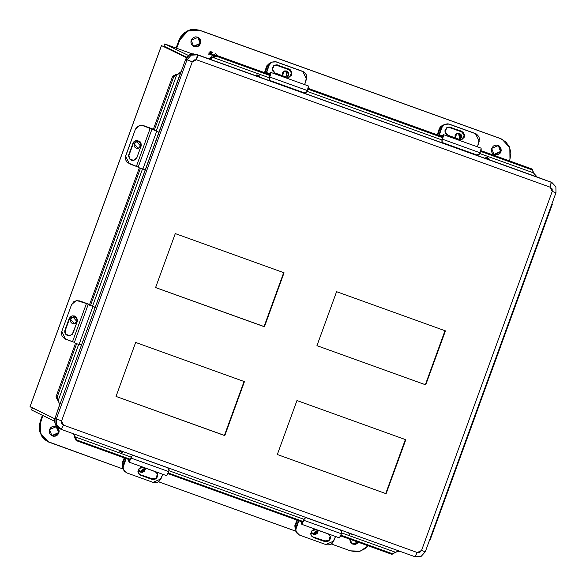 <?xml version="1.0" encoding="UTF-8"?>
<svg xmlns="http://www.w3.org/2000/svg" width="586" height="586" viewBox="0 0 586 586"><rect width="100%" height="100%" fill="white"/><g stroke="black" fill="none" stroke-linecap="round" stroke-linejoin="round"><path stroke-width="0.88" d="M75.997 300.757L79.418 300.984L89.526 304.698L79.418 300.984L86.428 303.577L77.008 300.633L73.668 301.805L71.543 304.639L61.838 331.288L61.479 333.639L62.043 335.954L64.409 338.591L72.554 341.689L86.428 303.577L88.779 304.486L86.428 303.577L72.554 341.689L65.486 339.111L61.838 331.288L71.543 304.639L75.953 300.772L79.418 300.984L75.96 300.772M71.448 316.14L72.305 315.847L69.155 318.586L64.995 330.021L69.155 318.586L72.276 315.854L76.451 317.216L77.264 321.546L72.232 334.416L69.236 335.807L66.13 334.679L64.856 332.526L64.782 330.841L70.027 317.151L72.188 315.869L74.686 316.008L76.693 317.517L77.477 320.725L73.103 332.973L69.983 335.712L65.808 334.342L64.995 330.021L65.859 334.32L70.012 335.705M94.873 307.467L92.932 306.427L79.059 344.539L81.234 344.942M94.163 306.859L93.203 306.478L95.035 307.804M81.579 344.788L79.059 344.539L92.932 306.427L88.134 304.625L94.112 306.844L90.486 305.511M74.393 342.378L72.554 341.689L74.393 342.378M88.134 304.632L74.261 342.737L79.059 344.539L74.261 342.737L88.134 304.625M69.294 335.8L66.87 335.17L65.2 333.309M64.797 331.669L70.093 317.136M93.306 306.522L90.896 305.665M138.208 167.054L136.37 166.365L150.236 128.253L142.01 125.382L139.629 125.485L136.589 127.287L135.351 129.323L125.353 157.129L125.455 159.502L127.265 162.556L136.37 166.365L150.236 128.253L152.587 129.162L151.942 129.308L138.069 167.42L145.05 169.625M136.12 140.523L132.971 143.27L128.803 154.704L132.971 143.27L136.084 140.53L140.266 141.9L141.072 146.222L136.545 158.418L133.886 160.374L131.381 160.234L129.381 158.733L128.598 155.517L133.842 141.827L136.831 140.435L139.937 141.563L140.933 142.925L141.285 145.401L136.912 157.656L133.791 160.396L129.616 159.026L128.803 154.704L129.667 158.996L133.828 160.388M158.689 132.15L156.748 131.11L142.874 169.222L156.748 131.11L143.226 125.66L139.812 125.441M138.201 167.054L129.294 163.787L125.653 155.971L135.351 129.323L139.761 125.455M157.971 131.542L157.011 131.161L158.85 132.487M145.387 169.464L144.053 169.632L138.069 167.42L151.942 129.308L157.92 131.52L154.294 130.187M150.302 128.239L143.226 125.66L150.302 128.239M133.11 160.476L130.685 159.853L129.008 157.986M128.612 156.352L133.901 141.812M135.263 140.816L136.055 140.537M157.121 131.205L154.711 130.341M304.676 84.64L306.742 76.722L306.119 74.429L303.724 71.829L275.266 61.581L271.875 62.101L269.384 64.467L266.652 72.583L268.967 73.418L266.652 72.583L268.923 65.544L271.765 62.153L276.402 61.867L302.662 71.324L306.471 79.066L304.676 84.64M289.484 77.022L291.476 72.92L288.605 69.258L289.008 69.053L277.339 65.207L289.008 69.053L291.894 72.832L289.696 76.92L286.415 77.125L274.395 72.708L272.702 70.869L272.278 68.408L273.845 65.588L276.944 64.79L290.444 69.91L291.901 72.869L291.381 75.286L288.854 77.242L286.415 77.125L275.149 73.067L272.263 69.287L274.468 65.193L277.742 64.995L274.263 65.31M269.106 77.843L270.314 74.195L269.597 74.481L270.329 74.481L269.245 78.29L271.003 72.737L268.007 73.909L270.879 72.474L269.809 77.044L307.364 90.566L306.8 91.812L307.364 90.566L269.809 77.044L269.135 79.33L270.344 80.634L304.171 92.815L305.716 92.8L306.8 91.812L304.171 92.815L270.344 80.634L269.099 79.029L269.216 77.506L269.099 79.022M268.513 65.757L266.11 73.228L268.513 65.757L271.362 62.365L269.641 63.728L268.513 65.757M266.44 73.345L266.652 72.583L266.44 73.345M308.309 86.01L308.441 87.329L307.364 90.566L308.434 85.996L270.886 72.474M275.706 64.958L290.033 70.122L291.345 72.254L291.476 73.924L289.902 76.737M295.886 531.209L158.535 481.751L295.893 531.224L295.644 528.206L298.582 520.698L295.974 527.092L298.889 520.815L295.703 529.839L296.772 533.062L299.534 535.121L325.787 544.577L328.123 544.936L330.438 544.401L332.394 543.054L335.558 536.512L333.683 541.098L325.787 544.577L299.534 535.121L295.967 531.473L295.974 527.092L295.959 531.443M310.836 534.835L313.356 537.479L313.195 536.988L324.461 541.046L324.622 541.53L313.356 537.479L310.829 534.893L312.03 530.594L316.528 529.685L328.548 534.095L330.416 536.666L330.204 539.076L328.651 540.995L325.428 541.735L311.942 536.63L310.646 533.743L311.862 530.762L314.045 529.539L315.722 529.48L327.794 533.743L330.321 536.322L329.12 540.622L324.622 541.53L324.461 541.046L328.871 540.219L330.233 536.08M304.244 518.932L303.863 520.273L341.418 533.795L341.763 531.341L340.437 529.986L306.236 517.709L305.145 517.856L304.244 518.932L304.654 518.214L306.61 517.804L340.437 529.986L341.792 532.454L341.418 533.795L303.863 520.273L301.812 524.36L300.845 521.518L302.039 524.272L304.244 518.932M304.647 518.222L302.486 522.668L302.164 521.994L302.523 522.639L304.075 518.822M301.812 524.36L339.36 537.882L341.418 533.795L340.173 536.952L339.265 537.758M330.255 536.183L329.662 539.325L327.757 540.922L326.116 541.303L313.195 536.988L311.247 535.531M477.414 146.844L479.487 138.926L478.857 136.633L476.469 134.033L448.004 123.785L444.613 124.305L442.13 126.671L439.397 134.787L441.705 135.615L439.397 134.787L441.661 127.741L444.51 124.357L449.147 124.071L475.4 133.527L479.209 141.263L477.414 146.844M462.222 139.226L464.215 135.124L461.343 131.462L461.753 131.249L450.077 127.404L461.753 131.249L464.639 135.029L462.435 139.124L459.153 139.329L447.133 134.912L445.441 133.066L445.016 130.612L446.583 127.792L449.682 126.994L463.182 132.106L464.639 135.073L464.119 137.49L461.592 139.446L459.153 139.329L447.887 135.271L445.001 131.491L447.206 127.396L450.488 127.191L447.001 127.506M441.844 140.047L443.053 136.399L442.335 136.685L443.067 136.685L441.983 140.486L443.741 134.941L440.745 136.113L443.617 134.677L442.547 139.241L480.102 152.763L479.538 154.008L480.102 152.763L442.547 139.241L441.837 141.182L442.738 142.676L476.916 155.019L478.454 155.004L479.538 154.008L476.916 155.019L443.089 142.838L441.837 141.226L441.961 139.702L441.837 141.226M441.251 127.953L438.848 135.432L441.251 127.953L444.1 124.569L442.386 125.924L441.251 127.953M439.178 135.549L439.397 134.787L439.178 135.549M481.047 148.214L481.187 149.533L480.102 152.763L481.172 148.199L443.624 134.677M448.451 127.162L462.772 132.319L464.09 134.45L464.215 136.12L462.647 138.941M456.684 133.454L458.64 133.549L460.596 135.307L460.94 137.278L459.739 139.49L458.64 133.549L459.358 133.176L459.842 139.512L461.519 137.556L461.314 134.934L459.358 133.176L456.384 133.549M443.426 124.979L440.32 127.602L437.808 135.051L439.859 128.678L443.426 124.979M455.366 137.959L454.978 135.908L455.762 134.106L457.41 133.081L459.358 133.176L456.736 133.337L455.366 137.959M439.134 129.045L439.859 128.678L439.134 129.045L437.266 134.861L439.134 129.045L441.983 125.66L440.269 127.016L439.134 129.045M283.946 71.25L286.503 71.631L287.858 73.111L288.202 75.081L286.994 77.286L285.895 71.346L286.62 70.972L287.103 77.308L288.781 75.36L288.576 72.737L286.62 70.972L283.646 71.346M270.688 62.775L267.582 65.398L265.062 72.854L267.113 66.474L270.688 62.775M282.628 75.762L282.24 73.704L283.023 71.902L284.664 70.877L286.62 70.972L283.99 71.133L282.628 75.762M269.252 63.456L266.864 65.771L266.396 66.848L267.113 66.474L266.396 66.848L264.528 72.657L266.396 66.848L269.963 63.09M186.7 57.238L163.97 46.184L164.769 43.987L188.377 55.472L164.769 43.987L163.904 46.213L186.7 57.238M185.872 57.113L186.597 57.377L185.872 57.113M163.67 46.316L186.421 57.655L161.421 45.554M31.571 409.482L32.34 407.841L31.549 409.995L54.498 421.151L31.549 409.995L32.289 407.812M30.003 406.625L54.82 418.77L30.054 406.728L161.516 45.547L30.128 406.53M163.904 46.213L164.769 43.987L192.127 53.839L164.754 43.979L192.127 53.839M164.483 44.316L164.754 43.979M136.78 141.644L134.231 143.848L136.728 141.651L140.721 146.214L140.428 146.822L138.933 148.163L136.948 148.441L135.146 147.577L134.121 145.848L134.231 143.848L135.432 142.244L137.329 141.578L139.27 142.076L140.611 143.57L140.889 145.555L138.223 148.405L134.231 143.848L138.281 148.39M153.386 129.242L143.438 125.616L139.929 125.419L143.438 125.616L153.386 129.242M140.127 125.367L143.548 125.594L153.407 129.184L143.548 125.594L140.039 125.389M137.732 148.456L135.791 147.958L134.802 147.049M134.231 145.826L134.341 143.819L135.542 142.215M56.3 426.667L57.736 427.985L58.681 430.747L57.948 433.589L55.78 435.559L53.883 436.043L51.722 435.669L58.373 432.695L58.864 432.929L51.964 435.794L49.488 429.553L50.513 427.861L52.088 426.689L53.985 426.205L55.912 426.483L58.219 428.227L59.039 430.007L59.113 431.97L58.439 433.823L57.113 435.288L55.34 436.138L53.392 436.24L51.568 435.581L50.132 434.263L49.319 432.483L49.488 429.553L56.388 426.689L58.864 432.929L56.146 426.579M350.435 550.855L356.603 551.763L359.716 551.287L365.386 548.577L368.286 545.8L360.119 551.177L350.435 550.855L331.273 543.955L350.435 550.855M48.052 441.822L44.199 439.207L42.119 436.863L39.504 431.164L39.262 424.865L42.426 415.284L40.053 421.788L40.544 422.023L42.91 415.518L39.753 425.099L39.995 431.406L42.61 437.105L47.195 441.331L123.148 469.012L48.47 442.027L40.69 433.611L40.544 422.023L40.053 421.788L40.2 433.369L48.404 441.99M358.639 542.328L355.761 544.313L352.86 544.174L350.553 542.438L349.615 539.076L352.384 543.969L358.119 542.138L355.27 544.072L352.362 543.962L358.639 542.328M72.972 316.96L70.423 319.165L72.92 316.975L76.913 321.531L76.62 322.146L75.125 323.479L73.14 323.765L71.331 322.893L70.313 321.172L70.423 319.165L71.624 317.561L73.514 316.894L75.455 317.392L76.795 318.887L77.081 320.879L74.415 323.721L70.423 319.165L74.466 323.714M89.57 304.566L79.623 300.933L76.114 300.735L79.623 300.933L89.57 304.566M76.319 300.691L79.733 300.911L89.592 304.508L79.733 300.911L76.231 300.706M73.924 323.78L72.591 323.575L70.987 322.366M70.415 321.143L70.525 319.143L71.734 317.539M138.464 469.672L140.596 472.177L138.435 469.459L139.029 471.012L140.596 472.177L140.318 471.32L145.028 467.928L144.478 469.943L142.955 471.225L140.97 471.488L138.757 470.155M124.789 458.12L122.379 464.346L122.87 467.936L122.708 463.233L124.789 458.12M145.145 467.972L145.255 469.584L144.332 471.32L142.581 472.294L140.596 472.177L145.145 467.972M122.423 466.69L122.1 463.489L124.247 457.922L122.43 462.376L122.533 467.101M501.001 151.745L494.101 154.609L491.625 148.368L493.375 146.009L496.115 145.02L498.92 145.724L500.847 147.884L501.242 150.785L499.975 153.437L497.477 154.953L494.577 154.814L492.921 153.803L491.771 152.228L491.317 150.316L491.625 148.368L498.525 145.504L501.001 151.745L500.51 151.51L501.001 151.745M498.437 145.482L499.865 146.8L500.678 148.58L500.759 150.543L500.085 152.404L498.759 153.869L496.987 154.711L493.859 154.484L500.51 151.51L498.276 145.394M200.58 43.569L193.68 46.433L191.204 40.192L192.23 38.5L193.805 37.321L195.702 36.837L197.629 37.123L199.936 38.866L200.749 40.639L200.83 42.61L199.562 45.261L197.98 46.441L195.109 46.873L192.501 45.627L191.358 44.053L190.904 42.141L191.204 40.192L198.105 37.328L200.58 43.569L200.09 43.327L200.58 43.569M198.017 37.306L199.452 38.625L200.266 40.405L200.339 42.368L199.665 44.228L198.339 45.686L196.574 46.536L193.439 46.309L200.09 43.327L197.863 37.218M212.059 54.886L212.557 55.047L213.055 54.278L212.059 54.886L213.055 54.278L211.949 54.505L212.059 54.886M211.334 57.626L211.282 57.018L210.85 57.457L211.334 57.626L210.726 57.399L211.165 56.959L211.334 57.626M213.941 55.912L213.238 56.717L213.941 55.912M213.575 56.564L213.934 55.963L213.575 56.564M211.868 54.63L213.055 54.278L212.557 55.047L211.883 54.959M220.812 56.842L220.248 56.71L220.812 56.842M211.839 54.681L212.007 55.37L213.099 55.252L212.645 54.916L213.333 54.146L211.832 54.608L213.048 53.956L212.923 55.091L211.861 54.952M210.623 57.501L211.378 58.256L210.623 57.501M209.473 52.154L211.348 52.41L208.887 53.377L209.239 53.656L208.792 54.308L210.469 53.912L210 54.696L211.817 53.802L211.363 53.56L212.52 52.506L211.07 53.465L210.396 53.304L211.685 52.374L211.561 51.898L208.88 52.132L210.645 51.693L211.685 52.374L211.48 51.986M210 53.736L209.385 53.612L208.763 54.3L209.385 53.612L208.719 54.102L209.239 53.656L208.887 53.377L210.279 53.099M211.465 51.912L211.436 52.689L210.14 53.179L211.07 53.465L212.535 52.513L211.107 53.436L211.817 53.802L210.557 53.89L210.901 54.037L210.044 54.71L210.469 53.912L209.803 53.692M210.967 54.066L211.553 53.67L211.165 54.161M210.777 52.828L211.224 52.198L209.495 52.169M215.099 54.051L214.073 55.282L214.234 55.751L214.791 55.567L214.007 56.373L213.971 55.773L214.791 55.567L214.234 55.751L213.809 55.157L214.234 55.751L213.809 55.157L215.582 53.575L213.531 55.187L212.908 56.974L213.575 55.099L215.626 53.685L213.883 55.091M213.209 56.703L212.835 56.857L213.209 56.703M213.809 55.157L215.238 53.883M214.996 55.714L215.326 55.516L214.996 55.714M215.816 55.201L216.754 54.286L215.816 55.201M216.49 54.996L215.809 55.582L216.49 54.996M212.403 55.106L211.89 55.282L212.403 55.106M211.37 56.747L210.235 57.889L211.341 57.794L210.235 57.889L211.37 56.747M211.502 58.146L211.392 56.754L211.502 58.146M212.257 57.069L212.029 57.684L212.257 57.069M200.053 30.45L193.885 29.534L187.806 31.087L185.103 32.728L180.854 37.416L176.591 48.242L179.484 40.28L187.806 31.087L199.57 30.208L500.473 138.626L199.57 30.208L187.322 30.853L179.001 40.046L179.484 40.28L179.001 40.046L176.078 48.059L180.371 37.174L184.612 32.486L190.289 29.776L193.395 29.3L199.57 30.208L499.983 138.384L502.019 139.278L509.798 147.694L509.945 159.275L510.926 153.034L509.468 146.91L505.799 141.856L500.473 138.626L200.053 30.45M509.38 160.828L509.945 159.275L509.38 160.828M501.953 139.241L501.601 139.072M311.21 531.876L313.334 534.381L311.181 531.663L311.767 533.216L313.334 534.381L313.056 533.524L317.766 530.132L317.224 532.139L315.693 533.421L313.056 533.524L311.496 532.359M297.534 520.324L295.117 526.55L295.615 530.14L295.447 525.437L297.534 520.324M317.883 530.169L317.993 531.78L317.077 533.516L315.327 534.498L313.334 534.381L317.883 530.169M295.161 528.894L294.846 525.693L296.985 520.126L295.176 524.58L295.278 529.305M123.155 469.027L122.906 466.002L125.844 458.501L123.236 464.888L126.151 458.611L122.965 467.643L124.034 470.858L126.796 472.917L153.049 482.373L155.385 482.732L157.7 482.197L159.656 480.85L162.813 474.308L160.945 478.901L153.049 482.373L126.796 472.917L123.228 469.269L123.236 464.888L123.221 469.247M138.098 472.631L140.611 475.275L140.457 474.792L151.723 478.843L151.877 479.333L140.611 475.275L138.091 472.69L139.285 468.397L143.79 467.482L155.803 471.891L157.414 473.7L157.466 476.872L155.173 479.209L152.69 479.538L139.204 474.426L137.9 471.54L139.116 468.558L140.501 467.606L142.984 467.276L155.056 471.54L157.583 474.118L156.381 478.418L151.877 479.333L151.723 478.843L156.125 478.022L157.495 473.884M131.498 456.736L131.125 458.069L168.68 471.591L169.024 469.144L167.699 467.782L133.498 455.505L132.099 455.842L131.498 456.736L131.909 456.011L133.872 455.6L167.699 467.782L169.054 470.258L168.68 471.591L131.125 458.069L129.066 462.164L128.1 459.314L129.301 462.068L131.498 456.736M131.909 456.018L129.748 460.464L129.425 459.79L129.631 460.42L130.048 460.047L131.33 456.619M129.074 462.164L166.622 475.685L168.68 471.591L167.435 474.748L166.527 475.554M157.517 473.979L156.923 477.121L155.751 478.308L153.371 479.099L140.457 474.792L138.508 473.334M258.426 76.715L208.396 58.644L213.363 57.611L269.142 77.704L213.363 57.611L216.468 56.249L213.363 57.611L213.275 56.688L213.363 57.611L210.601 58.527L207.832 58.453L255.957 75.777L257.532 75.543L258.69 76.81L257.532 75.543L255.965 75.784L259.803 77.198L259.408 75.909L258.133 75.059L256.661 74.905L255.796 75.528L256.661 74.905L258.133 75.059L259.408 75.909L260.191 77.315L258.426 76.715M487.823 159.319L260.074 77.249L488.226 159.465L489.588 159.919L488.805 158.513L487.53 157.663L486.058 157.509L485.193 158.125L486.058 157.509L487.53 157.663L488.805 158.513L489.588 159.919L487.823 159.319M533.428 172.196L532.169 169.032L480.916 150.573L532.169 169.032L533.824 173.456L532.256 169.955L533.472 172.885L479.751 153.539L533.472 172.885L537.237 177.053L551.162 182.246L197.372 54.857L196.493 59.809L193.995 59.94L192.296 61.816L61.603 420.887L61.698 423.414L63.537 425.106L417.327 552.503L419.825 552.371L421.524 550.496L552.217 191.424L552.122 188.897L550.283 187.205L196.493 59.809L550.283 187.205L551.162 182.246L196.054 54.212L207.832 58.453L196.054 54.212L189.879 54.535L185.689 59.171L187.007 59.809L191.197 55.179L197.372 54.857L192.948 53.758L189.879 54.535L187.337 56.439L185.689 59.171L187 59.816L56.315 418.887L54.996 418.243L59.472 405.519L58.366 400.077L78.634 344.392L58.366 400.077L57.128 397.162L58.366 400.077L57.274 399.637L58.366 400.077L59.545 404.911L54.996 418.243L55.069 424.088L58.988 428.329L60.307 428.967L56.381 424.725L56.315 418.887L54.996 418.25L54.498 421.393L56.036 425.846L59.662 428.615M386.13 493.712L277.317 454.531L296.977 400.509L405.79 439.69L386.13 493.712L277.332 454.487L385.749 493.529L405.395 439.551L385.749 493.529L386.13 493.712L405.79 439.69L296.977 400.509L277.317 454.531L386.13 493.712M264.425 326.768L155.612 287.587L175.273 233.565L284.085 272.746L264.425 326.768L155.627 287.543L264.044 326.585L283.69 272.607L264.044 326.585L264.425 326.768L284.085 272.746L175.273 233.565L155.612 287.587L264.425 326.768M425.744 384.856L316.931 345.674L336.598 291.66L445.404 330.841L425.744 384.856L316.953 345.637L425.37 384.672L445.016 330.702L425.37 384.672L425.744 384.856L445.404 330.841L336.598 291.66L316.931 345.674L425.744 384.856M224.804 435.618L115.991 396.436L135.652 342.422L244.465 381.603L224.804 435.618L116.006 396.392L224.423 435.435L244.069 381.457L224.423 435.435L224.804 435.618L244.465 381.603L135.652 342.422L115.991 396.436L224.804 435.618M532.256 169.955L480.659 151.378L532.256 169.955L532.169 169.032L532.256 169.955M443.104 137.857L307.914 89.175L443.104 137.857M270.366 75.653L216.468 56.249L216.388 55.326L270.285 74.73L216.388 55.326L213.275 56.688L211.341 58.285L213.275 56.688L216.388 55.326L216.468 56.249L270.366 75.653M307.013 91.335L441.881 139.9L307.013 91.335M173.778 76.663L154.286 130.224L173.778 76.663L176.62 75.184L173.778 76.663L172.68 76.224L173.778 76.663M140.413 168.336L90.471 305.54L140.413 168.336M58.776 401.483L57.274 399.637L56.029 396.722L57.128 397.162L76.598 343.652L57.128 397.162L56.029 396.722L75.499 343.242L56.029 396.722L57.274 399.637L58.834 401.586M92.522 306.244L142.449 169.076L92.522 306.244M156.33 130.92L176.62 75.184L175.529 74.744L172.68 76.224L153.18 129.806L172.68 76.224L175.529 74.744L176.62 75.184L180.949 71.77L59.472 405.519L181.338 71.126L180.195 72.737L176.62 75.184L156.33 130.92M399.755 551.25L395.404 552.239L341.675 532.886L395.404 552.239L392.569 553.741L340.971 535.157L392.569 553.741L395.404 552.239L391.939 554.319L392.569 553.741L391.939 554.319L340.693 535.86L391.939 554.319L395.894 552.063M303.416 521.635L168.233 472.961L303.416 521.635M130.678 459.439L76.781 440.027L75.286 436.966L131.066 457.051L75.286 436.966L76.781 440.027L130.678 459.439M168.929 470.69L303.812 519.255L168.929 470.69M308.177 88.376L443.031 136.934L308.177 88.376M533.824 173.456L535.56 175.91L537.237 177.053L489.471 159.853L551.946 182.576L555.865 186.817L555.938 192.662M89.365 305.13L139.307 167.926L89.365 305.13M302.808 522.221L167.955 473.664L302.808 522.221M130.063 460.017L76.158 440.606L76.781 440.027L76.158 440.606L74.656 437.544L75.286 436.966L72.913 433.559L75.286 436.966L74.656 437.544L74.232 435.266L74.656 437.544L76.158 440.606L130.063 460.017M123.148 452.04L122.437 452.253L123.148 452.04M121.514 452.238L122.437 452.253L121.514 452.238M120.335 451.799L119.691 451.249L120.335 451.799M119.5 450.971L119.39 450.29L119.5 450.971M352.545 534.644L351.842 534.857L352.545 534.644M350.911 534.842L351.842 534.857L350.911 534.842M349.732 534.403L349.095 533.853L349.732 534.403M348.897 533.575L348.787 532.894L348.897 533.575M485.362 158.388L486.937 158.139L488.087 159.414L486.937 158.139L485.362 158.388M178.078 74.239L175.529 74.744L178.078 74.239M181.338 71.126L185.689 59.171L181.338 71.126M61.083 429.296L60.307 428.967L61.098 429.304L63.537 425.106L61.603 420.895L192.296 61.823L196.5 59.809L197.372 54.857L191.197 55.179L187.007 59.809L192.296 61.823L187 59.816L56.315 418.887L61.603 420.887L56.315 418.887L56.373 424.689L61.083 429.296M122.042 451.249L120.797 451.242L119.925 450.488L120.797 451.242L122.042 451.249M351.439 533.853L350.194 533.846L349.322 533.092L350.194 533.846L351.439 533.853M399.74 551.243L396.795 551.756L394.774 552.818M552.012 182.612L551.162 182.253L550.283 187.205L552.217 191.417L556.004 192.706L555.916 186.853L551.946 182.576L550.657 181.953M61.574 420.88L59.816 420.243L61.574 420.88M63.537 425.106L61.105 429.304L414.888 556.7L417.327 552.503L63.537 425.106L61.098 429.304L63.537 425.106M61.12 429.311L414.873 556.693L417.327 552.503L414.895 556.7L421.114 556.392L425.311 551.778L421.524 550.496L417.327 552.503L414.888 556.7M421.524 550.496L425.311 551.778L556.004 192.706L552.217 191.424L421.524 550.496L425.311 551.778L421.524 550.496M552.217 191.417L553.887 192.01L552.217 191.417M551.162 182.246L549.844 181.609L551.162 182.253M550.283 187.205L551.28 182.414L550.283 187.205M196.5 59.809L197.284 57.201L196.5 59.809M196.054 54.212L197.497 55.018L197.292 57.208L197.489 55.018L196.054 54.212M192.296 61.816L185.689 59.171L192.296 61.823M54.996 418.243L59.823 420.243L55.025 418.258M556.004 192.706L553.88 192.018L556.004 192.706M429.743 539.596L430.241 539.75L429.743 539.596M552.312 204.353L551.836 204.148L552.312 204.353L546.767 219.596L546.269 219.45L546.767 219.596L546.269 219.45L546.767 219.596L541.215 234.847L540.724 234.693L541.215 234.84L540.724 234.693L541.215 234.84L535.67 250.09L535.172 249.936L535.67 250.09L535.172 249.936L535.67 250.09L530.118 265.333L529.627 265.187L530.118 265.333L529.627 265.187L530.118 265.333L524.573 280.577L524.074 280.43L524.573 280.577L524.074 280.43L524.573 280.577L519.02 295.827L518.529 295.674L519.02 295.82L518.529 295.674L519.02 295.82L513.475 311.071L512.977 310.917L513.475 311.071L512.977 310.917L513.475 311.071L507.923 326.314L507.425 326.168L507.923 326.314L507.425 326.168L507.923 326.314L502.378 341.557L501.88 341.411L502.378 341.557L501.88 341.411L502.378 341.557L496.825 356.808L496.327 356.654L496.825 356.801L496.327 356.654L496.825 356.801L491.273 372.051L490.782 371.898L491.28 372.051L490.782 371.898L491.28 372.051L485.728 387.295L485.23 387.148L485.728 387.295L485.23 387.148L485.728 387.295L480.176 402.538L479.685 402.392L480.183 402.538L479.685 402.392L480.183 402.538L474.631 417.789L474.133 417.635L474.631 417.789L474.133 417.635L474.631 417.789L469.078 433.032L468.588 432.886L469.086 433.032L468.588 432.886L469.086 433.032L463.533 448.275L463.035 448.129L463.533 448.275L463.035 448.129L463.533 448.275L457.981 463.519L457.49 463.372L457.981 463.519L457.49 463.372L457.981 463.519L452.436 478.769L451.938 478.615L452.436 478.769L451.938 478.615L452.436 478.769L446.884 494.013L446.393 493.866L446.884 494.013L446.393 493.866L446.884 494.013L441.339 509.256L440.84 509.109L441.339 509.256L440.84 509.109L441.339 509.256L435.786 524.499L435.295 524.353L435.786 524.499L435.295 524.353L435.786 524.499L430.205 539.721M271.362 62.365L271.765 62.153M444.1 124.569L444.51 124.357M441.983 125.66L442.701 125.287M161.428 45.54L29.996 406.64"/></g></svg>
